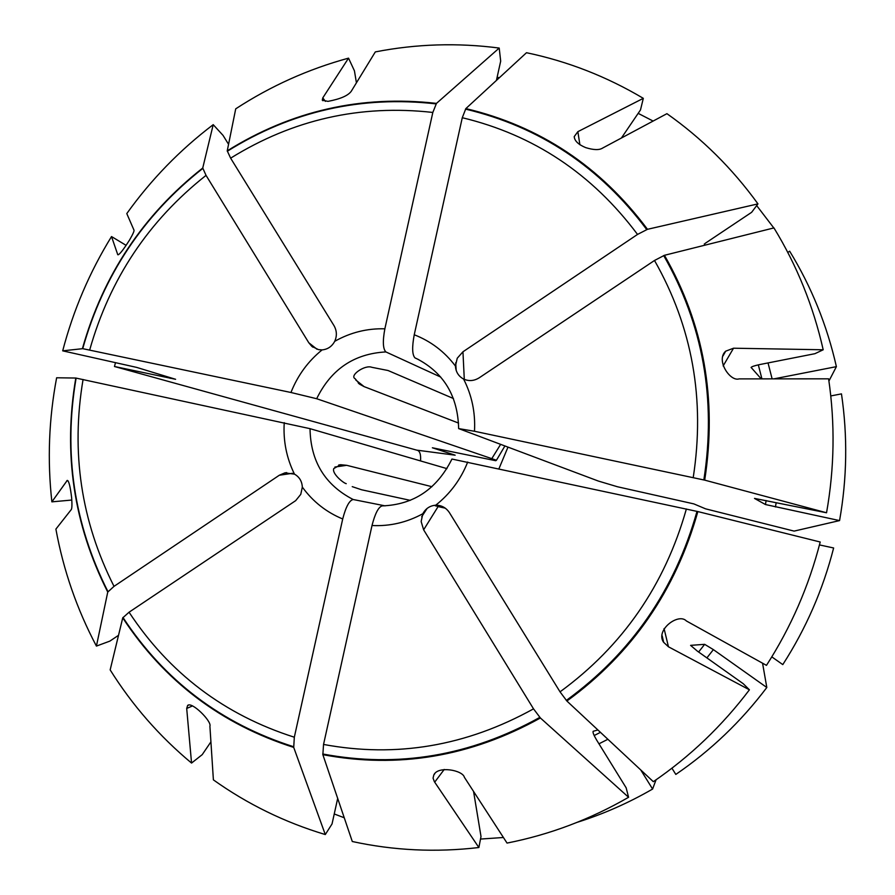 <?xml version="1.0" encoding="UTF-8"?>
<svg xmlns="http://www.w3.org/2000/svg" width="895" height="895" viewBox="0 0 895 895"><rect width="100%" height="100%" fill="white"/><g stroke="black" fill="none" stroke-linecap="round" stroke-linejoin="round"><path stroke-width="1.34" d="M830.784 395.937L841.468 393.878C847.699 436.022 847.062 478.254 839.566 520.588L794.1 531.104L705.596 508.841L693.815 503.885L617.427 486.746L598.363 481.062L458.676 428.593L474.484 431.267L704.701 480.134C717.264 399.192 703.85 324.247 664.448 255.299L773.94 227.912C796.886 265.435 813.309 306.056 823.199 349.777L814.909 353.693L759.777 364.556C754.362 365.708 751.476 366.693 751.095 367.521M819.462 544.921L833.637 547.975C822.964 589.66 806.015 628.536 782.789 664.605L771.803 656.863M445.251 508.159L438.091 506.604L423.637 529.829L421.153 521.55L422.82 513.752C425.651 508.517 429.958 505.675 435.731 505.205C441.548 505.194 446.135 507.711 449.491 512.757L560.035 691.846L566.882 701.02C631.948 653.697 675.602 590.555 697.854 511.571L820.212 542.012C808.901 586.091 790.99 627.216 766.467 665.365L686.375 620.951C678.466 612.549 655.297 630.013 663.508 642.174L668.453 646.794L749.417 689.81L743.264 683.724L697.395 651.146L690.593 645.373M640.775 769.98L652.6 789.043C628.536 802.96 603.42 814.047 577.253 822.304M652.6 789.043L656.046 779.813M593.206 731.271L597.905 729.973M697.854 511.571L451.941 459.045C436.928 489.151 413.624 504.78 382.008 505.91C378.361 507.185 375.027 513.719 372.007 525.522L323.542 744.45L322.86 754.664C398.219 768.839 470.725 756.611 540.401 717.98L628.581 797.277L626.142 787.801L596.663 740.098C593.799 735.242 592.624 732.3 593.15 731.293M628.581 797.277C590.174 819.417 549.653 834.688 507.04 843.079L464.382 777.296C462.715 770.114 437.744 765.561 433.806 775.014L433.057 778.135L434.366 781.682L478.87 847.52L481.007 836.501L473.567 791.471M344.239 817.761L334.249 813.969M292.486 473.298L279.307 475.245L284.845 472.884L294.477 474.137C299.366 476.923 301.984 481.253 302.331 487.104L300.776 494.342L295.686 500.641L129.059 612.214L122.738 617.863C164.277 681.14 221.266 724.323 293.717 747.403L325.288 834.554L332.034 823.959L337.683 798.407M325.288 834.554C284.8 822.382 247.501 804.157 213.39 779.869L209.9 726.169C212.025 721.515 191.866 701.311 187.648 705.417L186.697 708.471L191.552 763.066L202.225 754.642L210.918 741.854M503.415 837.496L480.514 839.062M446.941 468.633L310.028 428.671L75.806 378.037C63.008 453.273 73.647 524.615 107.747 592.076L96.425 646.089L109.839 641.122L118.509 635.327M96.425 646.089C76.914 609.215 63.411 570.227 55.893 529.102L71.052 509.848C71.98 509.154 72.182 505.16 71.656 497.866C70.302 486.511 68.837 480.682 67.259 480.391L51.876 501.849L71.813 500.048M420.549 460.925C421.019 454.168 419.733 450.565 416.678 450.129L455.152 455.186L432.375 447.78L495.729 460.712L496.445 460.243L316.673 398.722L290.953 392.491L82.72 348.67L62.695 350.84L136.7 367.409L175.599 379.29L114.47 366.502L115.511 362.587M498.951 468.734L507.968 447.142M62.695 350.84C73.3 310.308 89.567 272.214 111.517 236.56L126.161 245.375M114.47 366.502L416.678 450.129M440.754 377.086L385.879 351.925C382.915 348.882 382.568 341.174 384.861 328.812L432.822 112.446L436.469 103.384C361.356 94.892 291.613 110.723 227.24 150.852L235.721 108.832C270.693 86.032 308.294 69.139 348.535 58.141L354.442 70.85L356.423 82.821M497.072 77.462L499.499 77.585M638.169 113.352L653.115 121.06M664.448 255.299L654.502 260.479L479.261 377.779C474.093 380.99 468.868 381.415 463.576 379.044C458.531 376.28 455.812 371.94 455.432 366.044L457.244 358.224L462.95 351.791L637.531 234.423L647.488 229.31C600.422 166.414 539.886 126.173 465.859 108.597L526.495 52.715C567.687 61.341 606.631 76.545 643.315 98.338L640.484 109.951L621.41 138.009M787.801 252.435L789.67 251.204C811.429 286.78 827.014 325.265 836.389 366.648L828.927 381.035M773.906 378.865L836.389 366.648M751.106 367.42L761.209 378.876M756.678 205.593L774.611 229.019M418.748 359.667L414.989 357.899C412.17 354.867 411.924 347.159 414.24 334.764L462.279 117.715L465.859 108.597M643.315 98.338L577.868 131.666L574.221 136.611C574.534 140.862 578.327 144.52 585.621 147.597C593.653 150.091 599.348 150.237 602.693 148.022L666.932 113.676C701.971 138.378 732.323 168.45 757.964 203.881L751.643 212.305L705.204 243.339M647.488 229.31L757.964 203.881M690.66 645.351L704.656 644.333L713.382 649.625L766.814 687.494L762.562 663.206M766.814 687.494C741.004 721.638 710.675 750.614 675.814 774.421L671.932 768.201M749.417 689.81C722.131 725.901 690.101 756.521 653.328 781.682L566.882 701.02M385.118 505.865L353.167 499.511C349.341 500.361 345.85 506.85 342.707 518.977L294.321 737.212L293.717 747.403M191.552 763.066C159.433 736.316 132.303 705.26 110.163 669.896L122.738 617.863M227.24 150.852L230.63 158.169L333.969 325.59C336.878 330.68 337.124 335.927 334.719 341.319C331.933 346.488 327.727 349.352 322.099 349.9L318.452 349.621L311.784 346.298L308.786 342.74L206.04 175.375L202.74 168.014C143.189 214.957 103.093 275.168 82.418 348.647M111.517 236.56L117.782 254.728C119.169 255.097 123.096 250.186 129.562 239.983C133.098 233.886 134.541 230.541 133.903 229.959L126.788 213.581C151.132 179.537 179.951 149.901 213.211 124.662L223.045 135.391L228.561 144.308M202.74 168.014L213.211 124.662M754.552 498.448L765.46 504.534L839.566 520.588M823.199 349.777L733.531 348.211L725.666 351.187C715.642 360.058 730.063 381.874 739.102 378.887L828.602 378.831C835.158 423.357 834.476 468.007 826.544 512.768L754.507 498.403M704.701 480.134L826.544 512.768M423.637 529.829L533.521 708.851L540.401 717.98M478.87 847.52C435.966 852.543 393.778 850.541 352.294 841.513L322.86 754.664M279.307 475.245L114.012 586.359L107.747 592.076M51.876 501.849C47.267 460.287 48.845 418.938 56.631 377.779L75.806 378.037M346.231 483.669C343.232 483.009 331.597 473.399 333.79 468.555L340.603 464.718L346.678 465.31L334.887 467.045M410.29 500.361L361.614 489.778L352.238 486.645M444.86 507.879L435.362 505.809M423.771 513.562L422.988 513.406M431.949 486.701L346.678 465.31M348.535 58.141L322.793 97.879L322.278 100.162L327.962 101.37C340.201 99.065 347.954 95.72 351.209 91.346L375.318 51.91C416.298 43.911 457.591 42.636 499.209 48.061L500.685 61.128L496.423 80.427M436.469 103.384L499.209 48.061M458.576 423.078L364.131 386.64L359.723 384.268L355.147 378.719C349.061 375.654 364.903 364.455 371.839 367.308L388.038 370.508L453.463 398.543M607.884 739.281L598.956 743.812M600.444 732.345L594.179 735.522M170.218 378.35L170.397 377.668M768.033 362.922L772.116 378.865M758.322 364.858L761.925 378.876M414.24 334.764C430.797 341.196 444.535 351.623 455.432 366.044M462.279 117.715C533.688 134.865 592.11 173.775 637.531 234.423M704.275 243.977L705.238 245.096M465.501 109.112C539.361 126.654 599.773 166.817 646.727 229.567M467.705 462.033C460.824 479.384 450.163 493.772 435.731 505.205M686.375 508.964C664.817 585.106 622.696 646.067 560.035 691.846M713.382 649.625L706.893 657.881M704.656 644.333L698.615 652.007M697.004 511.358C674.796 590.174 631.232 653.182 566.311 700.416M342.707 518.977C326.317 512.186 312.858 501.569 302.331 487.104M294.321 737.212C224.399 714.904 169.312 673.241 129.059 612.214M293.605 746.732C221.311 723.697 164.434 680.614 122.973 617.472M290.953 392.491C297.655 375.486 308.037 361.289 322.099 349.9M89.69 349.967C109.772 278.983 148.548 220.785 206.04 175.375M82.72 348.67C103.35 275.358 143.379 215.27 202.796 168.417M463.576 379.044C471.889 395.277 475.525 412.684 474.484 431.267M654.502 260.479C692.35 327.089 705.271 399.416 693.233 477.482M776.166 502.677L775.45 506.962M766.12 500.551L765.46 504.534M663.698 255.567C703 324.37 716.392 399.159 703.85 479.91M458.643 428.593C457.848 396.149 443.931 372.868 416.891 358.761L414.989 357.899M422.82 513.752C406.777 522.479 389.84 526.405 372.007 525.522M533.521 708.851C466.306 746.083 396.306 757.942 323.542 744.45M539.83 717.376C470.311 755.928 397.951 768.134 322.759 753.993M294.477 474.137C286.523 458.016 283.111 440.855 284.241 422.653M114.012 586.359C81.109 521.158 70.806 452.199 83.067 379.469M107.982 591.684C73.961 524.358 63.332 453.161 76.109 378.082M310.028 428.671C310.576 461.339 324.963 484.945 353.167 499.511M334.719 341.319C350.404 332.481 367.118 328.308 384.861 328.812M230.63 158.169C292.9 119.527 360.293 104.29 432.822 112.446M227.308 151.255C291.546 111.204 361.144 95.418 436.1 103.887M491.981 458.318L500.618 444.39M385.879 351.925C354.107 353.67 331.038 369.277 316.673 398.722M308.786 342.74L316.975 349.24M355.762 380.006L364.131 386.64M462.95 351.791L464.292 379.379M733.531 348.211L723.149 365.932M577.868 131.666L579.893 144.766M322.793 97.879L325.4 101.359M117.614 254.448L118.252 254.784M68.031 480.872L66.756 480.816M192.38 705.954L186.697 708.471M444.211 769.465L434.69 782.174M664.068 628.57L668.453 646.794M496.445 460.243L504.892 445.99M311.784 346.298L312.914 347.193M358.38 383.205L359.723 384.268M421.702 516.751L427.06 508.483M455.712 362.743L456.181 370.385M725.677 351.209L722.981 355.953M574.232 136.611L574.433 137.897M322.379 100.095L322.849 100.721M187.693 705.517L188.532 705.148M433.885 774.869L434.847 773.616M663.609 642.118L662.188 635.853M284.845 472.884L286.724 472.616M338.724 465.008L340.615 464.729"/></g></svg>

